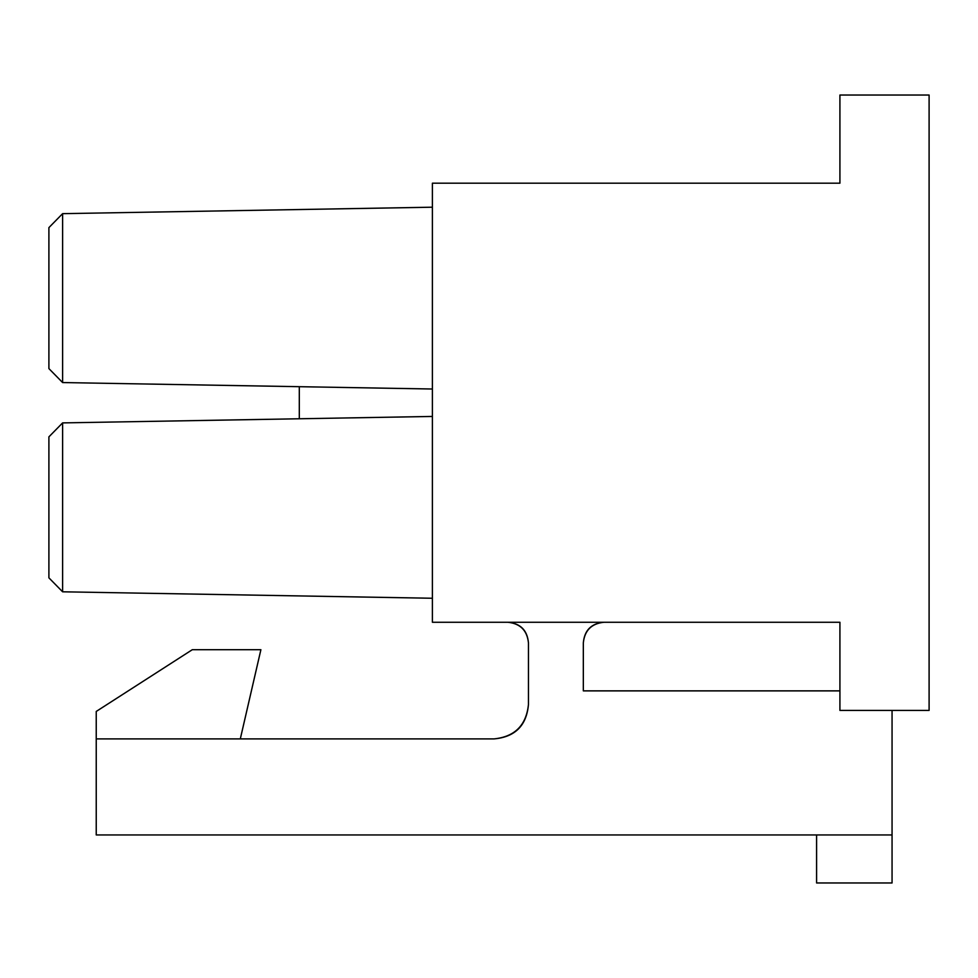 <?xml version="1.0" encoding="UTF-8"?>
<svg xmlns="http://www.w3.org/2000/svg" width="978" height="978" viewBox="0 0 978 978"><rect width="100%" height="100%" fill="white"/><g stroke="black" fill="none" stroke-linecap="round" stroke-linejoin="round"><path stroke-width="1.47" d="M839.919 95.037L929.1 95.037L839.919 95.037L839.919 183.192L839.919 95.037M839.919 183.192L432.398 183.192L432.398 622.265L839.919 622.265L839.919 710.419L929.1 710.419L929.1 95.037L929.1 710.419L839.919 710.419L839.919 622.265L432.398 622.265L432.398 183.192L839.919 183.192M528.45 642.852L528.45 704.588C526.262 725.273 514.831 736.715 494.147 738.891L96.235 738.891L96.235 834.943L892.058 834.943L892.058 710.419L892.058 834.943L96.235 834.943L96.235 738.891L494.147 738.891C514.831 736.715 526.262 725.273 528.45 704.588L528.45 642.852C527.313 630.26 520.455 623.402 507.863 622.265C520.284 623.573 527.142 630.431 528.45 642.852M839.919 690.871L583.328 690.871L583.328 642.852C584.636 630.431 591.507 623.573 603.915 622.265C591.335 623.402 584.465 630.26 583.328 642.852L583.328 690.871L839.919 690.871M494.147 738.891C515.125 736.996 526.555 725.566 528.45 704.588C526.262 725.273 514.831 736.715 494.147 738.891M96.235 738.891L96.235 711.446L96.235 738.891M892.058 834.943L892.058 882.963L892.058 834.943M816.593 882.963L892.058 882.963L816.593 882.963L816.593 834.943L816.593 882.963M260.894 649.71L240.307 738.891L260.894 649.71L192.287 649.71L96.235 711.446L192.287 649.71L260.894 649.71M432.398 389.012L62.616 382.557L432.398 389.012M432.398 207.202L62.616 213.656L62.616 382.557L62.616 213.656L432.398 207.202M62.616 422.899L432.398 416.445L62.616 422.899L62.616 591.8L432.398 598.255L62.616 591.8L48.9 577.839L48.9 436.86L62.616 422.899L48.9 436.86L48.9 577.839L62.616 591.8L62.616 422.899M48.9 368.596L48.9 227.617L48.9 368.596L62.616 382.557L48.9 368.596M62.616 213.656L48.9 227.617L62.616 213.656M299.305 386.689L299.305 418.78L299.305 386.689"/></g></svg>
